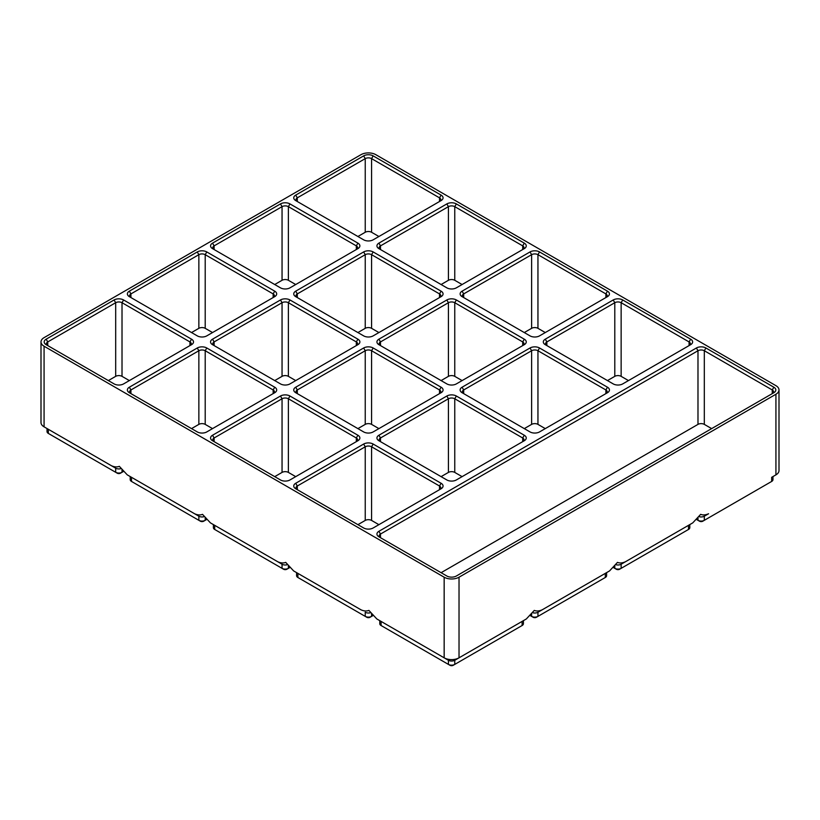 <?xml version="1.0" encoding="UTF-8"?>
<svg xmlns="http://www.w3.org/2000/svg" width="820" height="820" viewBox="0 0 820 820"><rect width="100%" height="100%" fill="white"/><g stroke="black" fill="none" stroke-linecap="round" stroke-linejoin="round"><path stroke-width="1.23" d="M459.026 577.208A10.506 6.068 180 0 1 444.163 577.208L44.075 346.224A10.506 6.068 180 0 1 41 341.93A10.506 6.068 180 0 1 44.075 337.645L360.974 154.683A10.506 6.068 180 0 1 375.837 154.683L775.925 385.666A10.506 6.068 180 0 1 779 389.961A10.506 6.068 180 0 1 775.925 394.246L459.026 577.208L459.026 657.824L454.762 660.284A4.479 2.583 180 0 1 448.427 660.284L381.085 621.406A4.479 2.583 180 0 1 381.064 621.396M523.416 620.648L523.416 623.692A4.479 2.583 180 0 1 522.104 625.527L454.762 664.405A4.479 2.583 180 0 1 448.427 664.405L381.085 625.527A4.479 2.583 180 0 1 379.773 623.692L379.773 620.648M522.125 621.396A4.479 2.583 180 0 1 522.104 621.406L459.026 657.824A10.506 6.068 180 0 1 444.163 657.824L376.821 618.946L368.897 610.408C366.581 611.341 363.936 611.136 360.974 609.803L297.896 573.385A4.479 2.583 180 0 1 297.875 573.364M381.085 625.527L382.663 626.439L381.085 625.527L381.085 621.406M444.163 577.208L444.163 657.824L448.427 660.284L448.427 664.405L450.006 665.317A2.245 1.291 180 0 0 453.173 665.317L454.762 664.405L454.762 660.284L522.104 621.406L522.104 625.527L520.515 626.439A2.245 1.291 180 0 0 520.526 626.439M526.358 618.946L522.104 621.406L526.358 618.946L534.281 610.408C536.608 611.341 539.242 611.136 542.204 609.803L609.547 570.925L617.47 562.387C619.797 563.309 622.431 563.104 625.393 561.772L692.736 522.893L700.659 514.355C702.976 515.288 705.62 515.083 708.582 513.75L704.318 516.2A4.479 2.583 180 0 1 698.999 516.641M204.19 516.641A4.479 2.583 180 0 1 198.86 516.2L127.264 474.862L119.341 466.334C117.024 467.256 114.38 467.051 111.417 465.719L48.339 429.301A4.479 2.583 180 0 1 48.318 429.29M127.264 474.862L194.607 513.75C197.569 515.083 200.203 515.288 202.53 514.355L210.453 522.893L277.795 561.772C280.758 563.104 283.392 563.309 285.719 562.387L293.642 570.925L360.974 609.803M44.075 346.224L44.075 426.841L115.681 468.179L115.681 472.289L49.917 434.333A2.245 1.291 180 0 1 49.907 434.323L48.339 433.411A4.479 2.583 180 0 1 47.027 431.586L47.027 428.542M378.901 531.298L696.405 347.987A6.724 3.885 180 0 1 705.907 347.987L773.844 387.214A6.724 3.885 180 0 1 773.844 392.708L456.351 576.009A6.724 3.885 180 0 1 446.838 576.009L378.901 536.782A6.724 3.885 180 0 1 378.901 531.298L380.49 534.045L380.49 537.705A4.479 2.583 180 0 1 379.178 535.87A4.479 2.583 180 0 1 380.49 534.045L697.984 350.734A4.479 2.583 180 0 1 704.318 350.734L772.255 389.961A4.479 2.583 180 0 1 773.567 391.786A4.479 2.583 180 0 1 772.276 393.61M441.098 572.698L697.984 424.381A4.479 2.583 180 0 1 704.318 424.381L711.647 428.614M212.534 435.246L280.471 396.019A6.724 3.885 180 0 1 289.972 396.019L357.909 435.246A6.724 3.885 180 0 1 357.909 440.729L289.972 479.956A6.724 3.885 180 0 1 280.471 479.956L212.534 440.729A6.724 3.885 180 0 1 212.534 435.246L214.112 437.982L282.049 398.766A4.479 2.583 180 0 1 288.384 398.766L356.321 437.982A4.479 2.583 180 0 1 357.633 439.817A4.479 2.583 180 0 1 356.341 441.642L356.321 437.982L357.909 435.246M295.712 483.267L363.649 444.05A6.724 3.885 180 0 1 373.161 444.05L441.098 483.267A6.724 3.885 180 0 1 441.098 488.761L373.161 527.977A6.724 3.885 180 0 1 363.649 527.977L295.712 488.761A6.724 3.885 180 0 1 295.712 483.267L297.301 486.014L365.238 446.787A4.479 2.583 180 0 1 371.573 446.787L439.51 486.014A4.479 2.583 180 0 1 440.822 487.849A4.479 2.583 180 0 1 439.52 489.663M46.156 339.183L114.093 299.966A6.724 3.885 180 0 1 123.594 299.966L191.531 339.183A6.724 3.885 180 0 1 191.531 344.677L123.594 383.904A6.724 3.885 180 0 1 114.093 383.904L46.156 344.677A6.724 3.885 180 0 1 46.156 339.183L47.744 341.93L115.681 302.713A4.479 2.583 180 0 1 122.016 302.713L189.953 341.93A4.479 2.583 180 0 1 191.265 343.764A4.479 2.583 180 0 1 189.963 345.589M129.345 387.214L197.282 347.987A6.724 3.885 180 0 1 206.784 347.987L274.72 387.214A6.724 3.885 180 0 1 274.72 392.708L206.784 431.925A6.724 3.885 180 0 1 197.282 431.925L129.345 392.708A6.724 3.885 180 0 1 129.345 387.214L130.923 389.961L198.86 350.734A4.479 2.583 180 0 1 205.205 350.734L273.142 389.961A4.479 2.583 180 0 1 274.454 391.786A4.479 2.583 180 0 1 273.152 393.61L273.142 389.961L274.72 387.214M378.901 243.13L446.838 203.913A6.724 3.885 180 0 1 456.351 203.913L524.287 243.13A6.724 3.885 180 0 1 524.287 248.624L456.351 287.84A6.724 3.885 180 0 1 446.838 287.84L378.901 248.624A6.724 3.885 180 0 1 378.901 243.13L380.49 245.877L448.427 206.65A4.479 2.583 180 0 1 454.762 206.65L522.699 245.877A4.479 2.583 180 0 1 524.011 247.701A4.479 2.583 180 0 1 522.709 249.526L522.699 245.877L524.287 243.13M295.712 195.109L363.649 155.882A6.724 3.885 180 0 1 373.161 155.882L441.098 195.109A6.724 3.885 180 0 1 441.098 200.592L373.161 239.819A6.724 3.885 180 0 1 363.649 239.819L295.712 200.592A6.724 3.885 180 0 1 295.712 195.109L297.301 197.845L365.238 158.629A4.479 2.583 180 0 1 371.573 158.629L439.51 197.845A4.479 2.583 180 0 1 440.822 199.68A4.479 2.583 180 0 1 439.52 201.505L439.51 197.845L441.098 195.109M441.098 296.645L373.161 335.872A6.724 3.885 180 0 1 363.649 335.872L295.712 296.645A6.724 3.885 180 0 1 295.712 291.161L363.649 251.935A6.724 3.885 180 0 1 373.161 251.935L441.098 291.161A6.724 3.885 180 0 1 441.098 296.645L441.098 296.645M212.534 243.13L280.471 203.913A6.724 3.885 180 0 1 289.972 203.913L357.909 243.13A6.724 3.885 180 0 1 357.909 248.624L289.972 287.84A6.724 3.885 180 0 1 280.471 287.84L212.534 248.624A6.724 3.885 180 0 1 212.534 243.13L214.112 245.877L282.049 206.65A4.479 2.583 180 0 1 288.384 206.65L356.321 245.877A4.479 2.583 180 0 1 357.633 247.701A4.479 2.583 180 0 1 356.341 249.526L356.321 245.877L357.909 243.13M524.287 344.677L456.351 383.904A6.724 3.885 180 0 1 446.838 383.904L378.901 344.677A6.724 3.885 180 0 1 378.901 339.183L446.838 299.966A6.724 3.885 180 0 1 456.351 299.966L524.287 339.183A6.724 3.885 180 0 1 524.287 344.677L524.287 344.677M462.09 387.214L530.028 347.987A6.724 3.885 180 0 1 539.529 347.987L607.466 387.214A6.724 3.885 180 0 1 607.466 392.708L539.529 431.925A6.724 3.885 180 0 1 530.028 431.925L462.09 392.708A6.724 3.885 180 0 1 462.09 387.214L463.679 389.961L531.616 350.734A4.479 2.583 180 0 1 537.951 350.734L605.888 389.961A4.479 2.583 180 0 1 607.2 391.786A4.479 2.583 180 0 1 605.898 393.61L605.888 389.961L607.466 387.214M690.655 344.677L622.718 383.904A6.724 3.885 180 0 1 613.216 383.904L545.279 344.677A6.724 3.885 180 0 1 545.279 339.183L613.216 299.966A6.724 3.885 180 0 1 622.718 299.966L690.655 339.183A6.724 3.885 180 0 1 690.655 344.677L690.655 344.677M462.09 291.161L530.028 251.935A6.724 3.885 180 0 1 539.529 251.935L607.466 291.161A6.724 3.885 180 0 1 607.466 296.645L539.529 335.872A6.724 3.885 180 0 1 530.028 335.872L462.09 296.645A6.724 3.885 180 0 1 462.09 291.161L463.679 293.909L531.616 254.682A4.479 2.583 180 0 1 537.951 254.682L605.888 293.909A4.479 2.583 180 0 1 607.2 295.733A4.479 2.583 180 0 1 605.898 297.558L605.888 293.909L607.466 291.161M357.909 344.677L289.972 383.904A6.724 3.885 180 0 1 280.471 383.904L212.534 344.677A6.724 3.885 180 0 1 212.534 339.183L280.471 299.966A6.724 3.885 180 0 1 289.972 299.966L357.909 339.183A6.724 3.885 180 0 1 357.909 344.677L357.909 344.677M129.345 291.161L197.282 251.935A6.724 3.885 180 0 1 206.784 251.935L274.72 291.161A6.724 3.885 180 0 1 274.72 296.645L206.784 335.872A6.724 3.885 180 0 1 197.282 335.872L129.345 296.645A6.724 3.885 180 0 1 129.345 291.161L130.923 293.909L198.86 254.682A4.479 2.583 180 0 1 205.205 254.682L273.142 293.909A4.479 2.583 180 0 1 274.454 295.733A4.479 2.583 180 0 1 273.152 297.558L273.142 293.909L274.72 291.161M441.098 392.708L373.161 431.925A6.724 3.885 180 0 1 363.649 431.925L295.712 392.708A6.724 3.885 180 0 1 295.712 387.214L363.649 347.987A6.724 3.885 180 0 1 373.161 347.987L441.098 387.214A6.724 3.885 180 0 1 441.098 392.708L441.098 392.708M378.901 435.246L446.838 396.019A6.724 3.885 180 0 1 456.351 396.019L524.287 435.246A6.724 3.885 180 0 1 524.287 440.729L456.351 479.956A6.724 3.885 180 0 1 446.838 479.956L378.901 440.729A6.724 3.885 180 0 1 378.901 435.246L380.49 437.982L448.427 398.766A4.479 2.583 180 0 1 454.762 398.766L522.699 437.982A4.479 2.583 180 0 1 524.011 439.817A4.479 2.583 180 0 1 522.709 441.642L522.699 437.982L524.287 435.246M370.568 612.694A4.479 2.583 180 0 1 365.238 612.263L365.238 616.374L366.827 617.296A2.245 1.291 180 0 0 369.994 617.296L371.573 616.374A4.479 2.583 180 0 1 365.238 616.374L299.484 578.407A2.245 1.291 180 0 1 299.474 578.407M372.926 615.595L371.573 616.374L371.573 613.995M297.896 573.385L293.642 570.925L297.896 573.385L297.896 577.495A4.479 2.583 180 0 1 296.584 575.671L296.584 572.626M357.909 524.667L365.238 520.433A4.479 2.583 180 0 1 371.573 520.433L378.901 524.667M297.291 489.663A4.479 2.583 180 0 1 295.989 487.849A4.479 2.583 180 0 1 297.301 486.014L297.301 489.673M287.379 564.672A4.479 2.583 180 0 1 282.049 564.232L214.707 525.353A4.479 2.583 180 0 1 214.686 525.343L214.707 529.474L216.296 530.386A2.245 1.291 180 0 1 216.285 530.376L214.707 529.474A4.479 2.583 180 0 1 213.395 527.639L213.395 524.595M289.747 567.563L288.384 568.352A4.479 2.583 180 0 1 282.049 568.352L214.707 529.474M274.72 476.635L282.049 472.412A4.479 2.583 180 0 1 288.384 472.412L295.712 476.635M214.102 441.642A4.479 2.583 180 0 1 212.8 439.817A4.479 2.583 180 0 1 214.112 437.982L214.112 441.642M210.453 522.893L214.707 525.353M282.049 564.232L277.795 561.772L282.049 564.232L282.049 568.352L283.638 569.264A2.245 1.291 180 0 0 286.805 569.264L288.384 568.352L286.805 569.264M206.558 519.542L205.205 520.321A4.479 2.583 180 0 1 198.86 520.321L133.107 482.355A2.245 1.291 180 0 1 133.096 482.355L131.518 481.442A4.479 2.583 180 0 1 130.206 479.608L130.206 476.563M779 389.961L779 470.577A10.506 6.068 180 0 1 775.925 474.862L771.661 477.322L771.661 481.442L702.74 521.233A2.245 1.291 180 0 1 699.573 521.233L696.631 519.542M708.582 513.75L704.318 516.2L704.318 520.321A4.479 2.583 180 0 1 697.984 520.321L697.984 517.943M191.531 428.614L198.86 424.381A4.479 2.583 180 0 1 205.205 424.381L212.534 428.614M130.913 393.61A4.479 2.583 180 0 1 129.611 391.786A4.479 2.583 180 0 1 130.923 389.961L130.923 393.62M771.681 477.312A4.479 2.583 180 0 1 771.661 477.322L775.925 474.862L775.925 394.246M131.518 481.442L131.518 477.322A4.479 2.583 180 0 1 131.497 477.312M198.86 516.2L194.607 513.75L198.86 516.2L198.86 520.321L200.449 521.233A2.245 1.291 180 0 0 203.616 521.233L205.205 520.321L203.616 521.233M121.001 468.609A4.479 2.583 180 0 1 115.681 468.179M123.369 471.51L122.016 472.289A4.479 2.583 180 0 1 115.681 472.289L117.26 473.212A2.245 1.291 180 0 0 120.427 473.212L122.016 472.289L120.427 473.212M108.353 380.582L115.681 376.349A4.479 2.583 180 0 1 122.016 376.349L129.345 380.582M47.724 345.589A4.479 2.583 180 0 1 46.432 343.764A4.479 2.583 180 0 1 47.744 341.93L47.744 345.589M41 341.93L41 422.546A10.506 6.068 180 0 0 44.075 426.841L48.339 429.301L44.075 426.841L48.339 429.301L48.339 433.411M441.098 476.635L448.427 472.412A4.479 2.583 180 0 1 454.762 472.412L462.09 476.635M380.48 441.642A4.479 2.583 180 0 1 379.178 439.817A4.479 2.583 180 0 1 380.49 437.982L380.49 441.642M295.712 387.214L297.301 389.961L297.301 393.62A4.479 2.583 180 0 1 295.989 391.786A4.479 2.583 180 0 1 297.301 389.961L365.238 350.734A4.479 2.583 180 0 1 371.573 350.734L439.51 389.961A4.479 2.583 180 0 1 440.822 391.786A4.479 2.583 180 0 1 439.52 393.61L439.51 389.961L441.098 387.214M357.909 428.614L365.238 424.381A4.479 2.583 180 0 1 371.573 424.381L378.901 428.614M191.531 332.551L198.86 328.328A4.479 2.583 180 0 1 205.205 328.328L212.534 332.551M130.913 297.558A4.479 2.583 180 0 1 129.611 295.733A4.479 2.583 180 0 1 130.923 293.909L130.923 297.568M212.534 339.183L214.112 341.93L214.112 345.589A4.479 2.583 180 0 1 212.8 343.764A4.479 2.583 180 0 1 214.112 341.93L282.049 302.713A4.479 2.583 180 0 1 288.384 302.713L356.321 341.93A4.479 2.583 180 0 1 357.633 343.764A4.479 2.583 180 0 1 356.341 345.589L356.321 341.93L357.909 339.183M274.72 380.582L282.049 376.349A4.479 2.583 180 0 1 288.384 376.349L295.712 380.582M542.204 609.803L537.951 612.263A4.479 2.583 180 0 1 532.621 612.694M609.547 570.925L605.293 573.385A4.479 2.583 180 0 1 605.293 573.385L537.951 612.263L537.951 616.374L536.362 617.296A2.245 1.291 180 0 1 533.195 617.296L530.253 615.595M606.605 572.626L606.605 575.671A4.479 2.583 180 0 1 605.293 577.495L537.951 616.374A4.479 2.583 180 0 1 531.616 616.374L531.616 613.995M603.715 578.407A2.245 1.291 180 0 1 603.704 578.407L605.293 577.495L603.704 578.407M524.287 428.614L531.616 424.381A4.479 2.583 180 0 1 537.951 424.381L545.279 428.614M463.659 393.61A4.479 2.583 180 0 1 462.367 391.786A4.479 2.583 180 0 1 463.679 389.961L463.679 393.62M378.901 339.183L380.49 341.93L380.49 345.589A4.479 2.583 180 0 1 379.178 343.764A4.479 2.583 180 0 1 380.49 341.93L448.427 302.713A4.479 2.583 180 0 1 454.762 302.713L522.699 341.93A4.479 2.583 180 0 1 524.011 343.764A4.479 2.583 180 0 1 522.709 345.589L522.699 341.93L524.287 339.183M770.093 482.355A2.245 1.291 180 0 1 770.082 482.355L771.661 481.442A4.479 2.583 180 0 0 772.973 479.608L772.973 476.563M441.098 380.582L448.427 376.349A4.479 2.583 180 0 1 454.762 376.349L462.09 380.582M274.72 284.53L282.049 280.296A4.479 2.583 180 0 1 288.384 280.296L295.712 284.53M214.102 249.526A4.479 2.583 180 0 1 212.8 247.701A4.479 2.583 180 0 1 214.112 245.877L214.112 249.536M295.712 291.161L297.301 293.909L297.301 297.568A4.479 2.583 180 0 1 295.989 295.733A4.479 2.583 180 0 1 297.301 293.909L365.238 254.682A4.479 2.583 180 0 1 371.573 254.682L439.51 293.909A4.479 2.583 180 0 1 440.822 295.733A4.479 2.583 180 0 1 439.52 297.558L439.51 293.909L441.098 291.161M357.909 332.551L365.238 328.328A4.479 2.583 180 0 1 371.573 328.328L378.901 332.551M689.794 524.595L689.794 527.639A4.479 2.583 180 0 1 688.482 529.474L688.482 525.353L692.736 522.893L688.482 525.353A4.479 2.583 180 0 1 688.482 525.353L621.14 564.232A4.479 2.583 180 0 1 615.81 564.672M688.482 529.474L686.893 530.386A2.245 1.291 180 0 1 686.893 530.386L619.551 569.264A2.245 1.291 180 0 1 616.384 569.264L613.442 567.563M625.393 561.772L621.14 564.232L621.14 568.352A4.479 2.583 180 0 1 614.795 568.352L614.795 565.964M357.909 236.498L365.238 232.265A4.479 2.583 180 0 1 371.573 232.265L378.901 236.498M297.291 201.505A4.479 2.583 180 0 1 295.989 199.68A4.479 2.583 180 0 1 297.301 197.845L297.301 201.505M441.098 284.53L448.427 280.296A4.479 2.583 180 0 1 454.762 280.296L462.09 284.53M380.48 249.526A4.479 2.583 180 0 1 379.178 247.701A4.479 2.583 180 0 1 380.49 245.877L380.49 249.536M545.279 339.183L546.858 341.93L546.858 345.589A4.479 2.583 180 0 1 545.546 343.764A4.479 2.583 180 0 1 546.858 341.93L614.795 302.713A4.479 2.583 180 0 1 621.14 302.713L689.077 341.93A4.479 2.583 180 0 1 690.389 343.764A4.479 2.583 180 0 1 689.087 345.589M607.466 380.582L614.795 376.349A4.479 2.583 180 0 1 621.14 376.349L628.468 380.582M524.287 332.551L531.616 328.328A4.479 2.583 180 0 1 537.951 328.328L545.279 332.551M463.659 297.558A4.479 2.583 180 0 1 462.367 295.733A4.479 2.583 180 0 1 463.679 293.909L463.679 297.568M444.163 657.824L448.427 660.284M448.427 664.405L450.006 665.317M696.405 347.987L697.984 350.734L697.984 424.381M705.907 347.987L704.318 350.734L704.318 424.381M297.896 577.495L299.484 578.407L297.896 577.495M441.098 483.267L439.51 486.014L439.51 489.673M373.161 444.05L371.573 446.787L371.573 520.433M363.649 444.05L365.238 446.787L365.238 520.433M288.384 565.964L288.384 568.352M289.972 396.019L288.384 398.766L288.384 472.412M280.471 396.019L282.049 398.766L282.049 472.412M205.205 517.943L205.205 520.321M206.784 347.987L205.205 350.734L205.205 424.381M197.282 347.987L198.86 350.734L198.86 424.381M122.016 469.911L122.016 472.289M191.531 339.183L189.953 341.93L189.953 345.589M123.594 299.966L122.016 302.713L122.016 376.349M114.093 299.966L115.681 302.713L115.681 376.349M456.351 396.019L454.762 398.766L454.762 472.412M446.838 396.019L448.427 398.766L448.427 472.412M373.161 347.987L371.573 350.734L371.573 424.381M363.649 347.987L365.238 350.734L365.238 424.381M206.784 251.935L205.205 254.682L205.205 328.328M197.282 251.935L198.86 254.682L198.86 328.328M289.972 299.966L288.384 302.713L288.384 376.349M280.471 299.966L282.049 302.713L282.049 376.349M605.293 573.385L605.293 577.495M539.529 347.987L537.951 350.734L537.951 424.381M530.028 347.987L531.616 350.734L531.616 424.381M456.351 299.966L454.762 302.713L454.762 376.349M446.838 299.966L448.427 302.713L448.427 376.349M704.318 520.321L702.74 521.233M289.972 203.913L288.384 206.65L288.384 280.296M280.471 203.913L282.049 206.65L282.049 280.296M373.161 251.935L371.573 254.682L371.573 328.328M363.649 251.935L365.238 254.682L365.238 328.328M373.161 155.882L371.573 158.629L371.573 232.265M363.649 155.882L365.238 158.629L365.238 232.265M456.351 203.913L454.762 206.65L454.762 280.296M446.838 203.913L448.427 206.65L448.427 280.296M773.844 387.214L772.255 389.961L772.255 393.62M690.655 339.183L689.077 341.93L689.077 345.589M622.718 299.966L621.14 302.713L621.14 376.349M613.216 299.966L614.795 302.713L614.795 376.349M539.529 251.935L537.951 254.682L537.951 328.328M530.028 251.935L531.616 254.682L531.616 328.328"/></g></svg>
